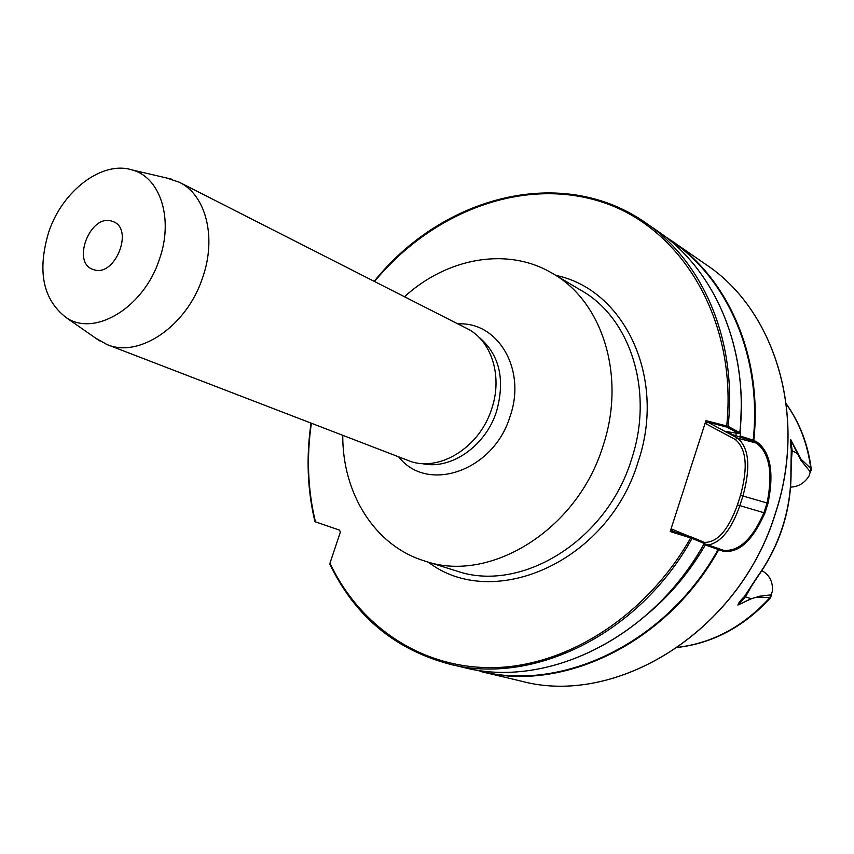 <?xml version="1.0" encoding="UTF-8"?>
<svg xmlns="http://www.w3.org/2000/svg" width="854" height="854" viewBox="0 0 854 854"><rect width="100%" height="100%" fill="white"/><g stroke="black" fill="none" stroke-linecap="round" stroke-linejoin="round"><path stroke-width="1.28" d="M94.186 269.853C114.97 276.781 133.961 229.641 113.571 221.773L111.201 220.951C90.129 214.6 71.768 261.751 92.435 269.245L94.186 269.853M649.552 612.339C671.543 593.519 690.139 571.059 705.34 544.959L704.422 543.678L723.455 550.275C738.806 551.791 752.321 539.248 763.988 512.667L767.084 502.953C773.051 473.095 769.518 453.143 756.473 443.119L752.918 441.187L730.907 434.142L725.953 431.483L738.838 433.565L726.743 427.075L707.688 422.111L737.504 438.123C749.075 447.752 750.869 467.085 742.895 496.121L739.81 505.739C731.462 529.448 720.968 542.514 708.318 544.959M738.785 436.65L740.29 436.074L753.815 440.365L757.37 442.308C770.607 452.503 774.151 472.828 768.024 503.284L764.917 513.008C752.363 541.212 738.24 553.883 722.559 551.022L705.34 544.959M342.753 435.316C342.401 493.388 374.65 545.791 424.684 561.014C489.395 583.869 577.187 530.27 602.892 446.332C626.398 376.902 602.7 301.665 552.709 273.536C507.916 246.539 447.389 257.62 404.465 296.744M95.37 337.96L106.953 344.536L408.031 460.445C437.867 473.137 479.5 448.158 491.669 408.885C502.963 376.112 491.445 340.276 466.818 328.448L179.244 182.201L166.615 177.995M106.953 344.536C139.106 358.456 186.855 326.121 202.547 277.828C216.916 237.487 205.899 194.872 179.244 182.201M48.817 231.808C37.021 270.974 42.849 299.605 66.292 317.688C94.687 337.159 143.739 307.6 159.292 259.627C173.885 219.19 160.435 177.237 132.092 169.935C102.266 160.349 62.566 190.581 48.817 231.808M771.728 594.042L770.596 597.672L757.028 597.074L751.274 598.771L737.877 605.091C738.379 603.105 740.557 600.266 744.389 596.562L757.359 576.802C768.408 561.43 776.841 544.671 782.648 526.544C788.381 508.386 791.124 490.068 790.889 471.568L791.306 449.439C790.292 444.358 790.078 441.08 790.676 439.607L800.967 459.068L810.777 468.483L811.3 469.465L810.265 472.764M315.094 521.73L339.572 530.12L340.34 532.245L329.975 563.181L330.135 564.483C355.072 616.225 394.836 649.435 449.428 664.102C532.533 685.815 638.899 634.789 692.06 538.383L670.198 531.54L705.959 420.638L728.088 426.338L739.81 432.711L738.838 433.565L739.831 432.829M704.251 543.454L692.06 538.383L691.751 537.155L703.952 542.237L704.336 543.475C651.794 638.664 546.357 689.05 463.647 667.476C546.25 689.029 651.687 638.685 704.251 543.454M704.08 542.781L703.952 542.237M740.29 436.074L741.283 406.344M757.626 576.845L744.741 596.508C741.293 599.892 739.062 602.668 738.037 604.846L751.264 598.686L757.028 597.074M677.905 647.332C712.823 642.966 743.386 626.505 769.614 597.949L771.151 594.832L757.466 596.498M771.151 594.832L772.507 590.883C772.913 581.595 769.379 574.849 761.896 570.643M790.612 487.122C798.437 486.791 804.575 483.076 809.037 475.966L810.254 471.814L800.956 460.381L790.665 439.863L791.444 449.332M810.254 471.814L810.777 468.483C807.638 444.133 799.472 422.645 786.267 404.017M800.967 459.068L800.999 459.772M790.676 439.607L792.181 450.677L791.519 449.812L791.743 452.471M670.198 531.54L672.13 529.245L672.344 531.263L691.751 537.155M703.984 542.365C717.05 542.898 728.195 530.409 737.418 504.917L740.503 495.288C748.179 467.341 746.439 448.734 735.273 439.479L706.109 423.894L705.959 420.638M706.109 423.894L707.688 422.111M374.511 281.5C432.764 211.066 524.634 176.009 603.586 202.579C682.325 228.851 737.653 320.72 726.701 426.029L726.743 427.075M718.524 548.3L718.267 549.197C665.479 644.866 558.26 694.067 475.667 669.878M752.854 441.166L753.196 440.205C762.344 354.976 726.263 275.703 667.732 238.608M691.377 537.027L690.758 537.764C646.862 615.296 568.7 665.341 495.779 667.582C422.698 669.653 360.014 626.975 329.975 563.181M791.423 460.231L792.181 450.677L797.54 453.581M757.359 576.802L757.647 576.813C780.054 544.959 791.199 509.977 791.082 471.867L790.889 471.568M750.954 587.178L745.67 596.572L737.877 605.091M744.389 596.562L751.274 598.771M555.901 275.436C624.199 289.196 666.91 377.842 638.087 461.907C608.219 561.857 493.132 611.987 428.228 562.124M424.684 561.014L456.463 570.942C520.374 593.455 606.5 541.425 631.437 459.601C654.281 391.933 630.7 318.318 581.35 290.52L552.709 273.536M740.503 495.288L768.024 503.284M706.269 264.74C774.93 310.162 807.692 415.578 775.688 512.571C740.194 631.042 616.769 707.358 520.865 681.044C616.609 707.347 740.098 631.063 775.613 512.517C807.628 415.471 774.834 310.087 706.269 264.74L672.29 241.234C728.59 279.279 762.729 357.089 753.815 440.365L752.918 441.187M398.69 456.847C427.16 493.761 493.687 471.227 510.094 416.314C526.672 369.579 498.01 321.371 457.904 323.912M421.801 463.508C450.261 470.543 485.606 446.375 496.569 411.329C505.451 378.92 499.366 354.015 478.304 336.625M718.577 548.321L718.854 549.485C667.017 643.34 562.679 692.893 480.663 671.511L520.865 681.044M311.39 423.242C306.437 457.125 307.792 489.993 315.436 521.858M664.988 236.451L672.29 241.234L664.978 236.451M374.372 281.436C442.628 196.281 562.199 164.128 645.891 222.969C702.959 261.516 737.461 340.959 728.088 426.338L727.117 427.203M738.838 433.565L739.81 432.711C748.958 348.293 714.627 269.597 657.9 231.274L645.891 222.969C562.06 164.043 442.436 196.228 374.201 281.34M730.907 434.142L731.067 432.327M735.913 435.892L736.159 433.138M764.917 513.008L737.418 504.917M757.37 442.308L756.473 443.119L737.504 438.123L735.273 439.479M672.13 529.245L689.349 536.408M722.281 549.869L722.559 551.022M66.292 317.688L99.534 340.853M314.945 521.687C307.376 489.812 306.084 456.954 311.059 423.114M329.9 564.238C354.858 616.097 394.697 649.392 449.428 664.102L463.647 667.476M739.874 432.797C749.033 348.4 714.691 269.65 657.9 231.274M770.425 597.864C744.133 626.58 713.25 643.094 677.788 647.417M786.246 403.867C799.782 422.805 808.119 444.571 811.268 469.166M132.092 169.935L171.547 179.148M791.082 471.792L791.733 452.471"/></g></svg>
